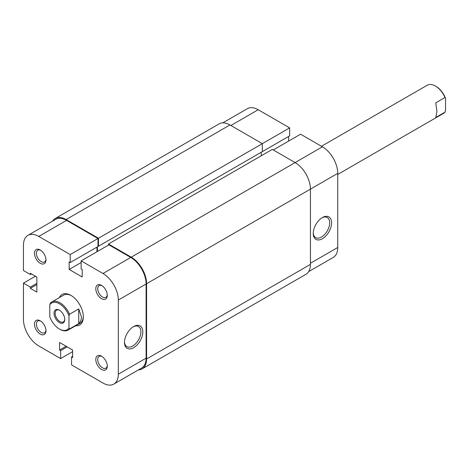 <?xml version="1.0" encoding="UTF-8"?>
<svg xmlns="http://www.w3.org/2000/svg" width="469" height="469" viewBox="0 0 469 469"><rect width="100%" height="100%" fill="white"/><g stroke="black" fill="none" stroke-linecap="round" stroke-linejoin="round"><path stroke-width="0.7" d="M59.381 322.572A7.586 4.379 60 0 1 54.017 313.274A7.586 4.379 60 0 1 59.381 310.179L59.381 310.179A7.586 4.379 60 0 1 64.751 319.471A7.586 4.379 60 0 1 59.381 322.572M59.68 310.355A6.777 3.91 -120 0 0 56.573 310.173A6.777 3.91 -120 0 0 55.53 315.602A6.777 3.91 -120 0 0 59.956 321.576A6.777 3.91 -120 0 0 63.344 321.91A6.777 3.91 -120 0 0 64.74 319.125M69.541 314.236L68.966 315.848A15.448 8.917 -120 0 0 59.381 303.76A15.448 8.917 -120 0 0 49.802 304.786L50.376 303.167A16.263 9.386 60 0 1 51.83 301.96A16.263 9.386 60 0 1 69.541 314.236L78.739 308.924L81.424 316.927C81.401 319.582 80.504 321.81 78.739 323.604L69.541 328.916A16.263 9.386 60 0 1 68.087 330.123A16.263 9.386 60 0 1 59.956 329.32L59.381 328.986A15.448 8.917 -120 0 0 68.966 327.96L69.541 328.916M337.75 174.439L443.522 113.369A16.263 9.386 -120 0 0 444.975 112.155L435.777 117.467L436.926 111.681L435.777 102.793L444.975 97.482A16.263 9.386 -120 0 0 435.39 86.009A16.263 9.386 -120 0 0 427.265 85.206L321.488 146.269M68.966 315.848L68.966 327.96M49.802 304.786L49.802 316.897A15.448 8.917 -120 0 0 59.381 328.986M435.39 86.009L435.971 86.343A15.448 8.917 60 0 1 445.55 98.431L444.975 97.482M444.975 112.155L445.55 110.543L445.55 98.431M78.739 308.924L78.739 323.604M40.217 263.261A8.131 4.696 60 0 1 34.471 253.307A8.131 4.696 60 0 1 40.217 249.983L40.217 249.983A8.131 4.696 60 0 1 45.968 259.943A8.131 4.696 60 0 1 40.217 263.261M40.721 250.299A6.777 3.91 -120 0 0 37.79 250.206A6.777 3.91 -120 0 0 36.752 255.634A6.777 3.91 -120 0 0 41.178 261.602A6.777 3.91 -120 0 0 44.567 261.937A6.777 3.91 -120 0 0 45.944 259.351M101.544 369.484A8.131 4.696 60 0 1 95.799 359.524A8.131 4.696 60 0 1 101.544 356.206L101.544 356.206A8.131 4.696 60 0 1 107.295 366.166A8.131 4.696 60 0 1 101.544 369.484M102.049 356.522A6.777 3.91 -120 0 0 99.117 356.422A6.777 3.91 -120 0 0 98.08 361.851A6.777 3.91 -120 0 0 102.506 367.825A6.777 3.91 -120 0 0 105.894 368.159A6.777 3.91 -120 0 0 107.272 365.574M40.217 334.075A8.131 4.696 60 0 1 34.471 324.12A8.131 4.696 60 0 1 40.217 320.802L40.217 320.802A8.131 4.696 60 0 1 45.968 330.756A8.131 4.696 60 0 1 40.217 334.075M40.721 321.113A6.777 3.91 -120 0 0 37.79 321.019A6.777 3.91 -120 0 0 36.752 326.447A6.777 3.91 -120 0 0 41.178 332.415A6.777 3.91 -120 0 0 44.567 332.756A6.777 3.91 -120 0 0 45.944 330.164M101.544 298.671A8.131 4.696 60 0 1 95.799 288.711A8.131 4.696 60 0 1 101.544 285.392L101.544 285.392A8.131 4.696 60 0 1 107.295 295.353A8.131 4.696 60 0 1 101.544 298.671M102.049 285.709A6.777 3.91 -120 0 0 99.117 285.609A6.777 3.91 -120 0 0 98.08 291.038A6.777 3.91 -120 0 0 102.506 297.012A6.777 3.91 -120 0 0 105.894 297.346A6.777 3.91 -120 0 0 107.272 294.761M133.647 347.705A12.962 7.486 -60 0 1 124.478 342.411A12.962 7.486 -60 0 1 133.647 326.535L133.647 326.535A12.962 7.486 -60 0 1 142.811 331.829A12.962 7.486 -60 0 1 133.647 347.705M124.496 341.837A11.608 6.701 120 0 0 126.882 346.62A11.608 6.701 120 0 0 132.686 346.046A11.608 6.701 120 0 0 140.272 335.816A11.608 6.701 120 0 0 138.49 326.512A11.608 6.701 120 0 0 133.155 326.834M59.364 297.61A17.617 10.171 60 0 1 70.883 295.353L70.883 295.353A17.617 10.171 60 0 1 83.341 316.927A17.617 10.171 60 0 1 75.626 325.773M71.37 295.646A16.263 9.386 -120 0 0 63.708 295.101L51.83 301.96M72.607 356.317L71.552 356.927L71.552 364.894L102.981 383.038A21.68 12.516 -120 0 0 113.826 384.111A21.68 12.516 -120 0 0 118.317 374.186L118.317 300.054A21.68 12.516 -120 0 0 102.981 273.497L130.769 257.452L108.925 244.841L81.137 260.881L102.981 273.497M71.552 356.927L72.607 357.536L72.607 350.009L59.575 342.487L59.575 350.009L60.63 350.619L60.63 358.586L38.78 345.97A21.68 12.516 -120 0 1 23.45 319.418L23.45 283.124L35.427 276.212M97.998 238.533L66.569 220.389L38.78 236.429L70.209 254.579L97.998 238.533L97.998 246.501L70.209 262.546L69.16 261.937L69.16 269.458L82.192 276.986L82.192 269.458L81.137 268.848L81.137 260.881M68.087 330.123L79.97 323.264A16.263 9.386 -120 0 0 83.33 316.358M130.769 257.452A21.68 12.516 60 0 1 146.105 284.009L146.105 358.14A21.68 12.516 60 0 1 141.615 368.071L113.826 384.111M38.78 236.429A21.68 12.516 -120 0 0 27.941 235.356L55.729 219.316A21.68 12.516 60 0 1 66.569 220.389M96.948 247.11L96.948 251.753M70.209 254.579L70.209 262.546M27.941 235.356A21.68 12.516 -120 0 0 23.45 245.281L23.45 270.513L30.35 274.494L30.35 273.275L36.863 277.038L36.863 292.087L30.35 288.324L30.35 287.11L23.45 283.124M60.63 358.586L72.607 351.668M81.137 262.546L69.16 269.458M31.405 273.884L30.35 274.494M36.863 284.566L30.35 288.324M36.863 283.346L30.35 287.11M66.094 346.251L59.575 350.009M67.143 346.855L60.63 350.619M322.42 217.552L322.42 217.552A12.962 7.486 -60 0 1 331.583 222.839A12.962 7.486 -60 0 1 322.42 238.721A12.962 7.486 -60 0 1 313.251 233.427A12.962 7.486 -60 0 1 322.42 217.552L322.42 217.552M313.263 232.847A11.608 6.701 120 0 0 315.655 237.631A11.608 6.701 120 0 0 321.458 237.056A11.608 6.701 120 0 0 329.045 226.832A11.608 6.701 120 0 0 327.262 217.528A11.608 6.701 120 0 0 321.927 217.851M222.775 122.872L247.374 108.667A21.68 12.516 60 0 1 258.214 109.74L289.649 127.89L262.335 143.655L262.335 151.622L98.478 246.225L97.998 245.949M261.86 151.897L289.649 135.852L289.649 127.89M288.593 141.11L288.593 136.461M273.263 149.963L300.57 134.193L322.42 146.809A21.68 12.516 60 0 1 337.75 173.366L337.75 247.497A21.68 12.516 60 0 1 333.26 257.422L308.655 271.627M138.425 369.906A21.68 12.516 -120 0 0 142.089 368.898L305.946 274.295A21.68 12.516 -120 0 0 310.437 264.369L310.437 189.13A21.68 12.516 -120 0 0 295.107 162.573L272.301 149.406L108.445 244.009L108.445 245.117M142.089 368.898A21.68 12.516 -120 0 0 146.58 358.973L146.58 283.733A21.68 12.516 -120 0 0 131.25 257.176L108.445 244.009M261.28 152.232L261.28 155.772M97.423 246.835L97.423 251.478M98.478 246.225L98.478 238.258L262.335 143.655L229.951 124.953A21.68 12.516 -120 0 0 219.105 123.88L55.248 218.484A21.68 12.516 -120 0 0 52.54 221.151M98.478 238.258L66.094 219.556A21.68 12.516 -120 0 0 55.248 218.484M118.317 374.186L146.105 358.14M146.105 284.009L118.317 300.054M258.214 109.74L230.906 125.51M131.25 257.176L322.42 146.809M337.75 173.366L146.58 283.733M310.437 263.261L337.75 247.497M146.58 358.973L310.437 264.369M66.094 219.556L229.951 124.953"/></g></svg>
